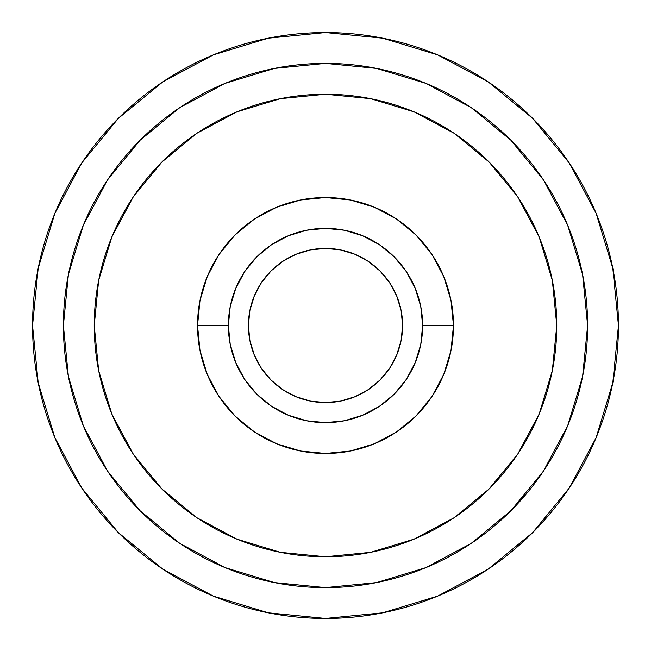 <?xml version="1.0" encoding="UTF-8"?>
<svg xmlns="http://www.w3.org/2000/svg" width="651" height="651" viewBox="0 0 651 651"><rect width="100%" height="100%" fill="white"/><g stroke="black" fill="none" stroke-linecap="round" stroke-linejoin="round"><path stroke-width="0.98" d="M569.08 162.742L532.648 118.352L488.258 81.92L532.648 118.352L569.08 162.742L532.648 118.352L569.08 162.742L596.153 213.39L612.819 268.35L618.45 325.5A292.95 292.95 0 0 1 325.5 618.45A292.95 292.95 0 0 1 32.55 325.5A292.95 292.95 0 0 1 325.5 32.55A292.95 292.95 0 0 1 618.45 325.5L612.819 382.65L596.153 437.61L569.08 488.258L532.648 532.648L488.258 569.08L532.648 532.648L488.258 569.08L437.61 596.153L382.65 612.819L325.5 618.45L268.35 612.819L213.39 596.153L162.742 569.08L118.352 532.648L162.742 569.08L118.352 532.648L81.92 488.258L118.352 532.648L162.742 569.08M248.405 325.5A77.095 77.095 0 0 1 325.5 248.405A77.095 77.095 0 0 1 402.595 325.5L401.114 310.462L396.728 296.002L389.599 282.672L380.013 270.987L368.328 261.401L354.998 254.272L340.538 249.886L325.5 248.405L310.462 249.886L296.002 254.272L282.672 261.401L270.987 270.987L261.401 282.672L254.272 296.002L249.886 310.462L248.405 325.5L249.886 340.538L254.272 354.998L261.401 368.328L270.987 380.013L282.672 389.599L296.002 396.728L310.462 401.114L325.5 402.595L340.538 401.114L354.998 396.728L368.328 389.599L380.013 380.013L389.599 368.328L396.728 354.998L401.114 340.538L402.595 325.5A77.095 77.095 0 0 1 325.5 402.595A77.095 77.095 0 0 1 248.405 325.5M422.637 325.5A97.137 97.137 0 0 1 325.5 422.637A97.137 97.137 0 0 1 228.363 325.5L197.53 325.5A127.97 127.97 0 0 0 325.5 453.47A127.97 127.97 0 0 0 453.47 325.5L422.637 325.5L453.47 325.5L451.013 300.534L443.73 276.529L431.906 254.403L415.989 235.011L396.597 219.094L374.471 207.27L350.466 199.987L325.5 197.53L300.534 199.987L276.529 207.27L254.403 219.094L235.011 235.011L219.094 254.403L207.27 276.529L199.987 300.534L197.53 325.5L199.987 350.466L207.27 374.471L219.094 396.597L235.011 415.989L254.403 431.906L276.529 443.73L300.534 451.013L325.5 453.47L350.466 451.013L374.471 443.73L396.597 431.906L415.989 415.989L431.906 396.597L443.73 374.471L451.013 350.466L453.47 325.5A127.97 127.97 0 0 0 325.5 197.53A127.97 127.97 0 0 0 197.53 325.5L228.363 325.5A97.137 97.137 0 0 1 325.5 228.363A97.137 97.137 0 0 1 422.637 325.5L420.766 344.452L415.24 362.672L406.265 379.468L394.189 394.189L379.468 406.265L362.672 415.24L344.452 420.766L325.5 422.637L306.548 420.766L288.328 415.24L271.532 406.265L256.811 394.189L244.735 379.468L235.76 362.672L230.234 344.452L228.363 325.5L230.234 306.548L235.76 288.328L244.735 271.532L256.811 256.811L271.532 244.735L288.328 235.76L306.548 230.234L325.5 228.363L344.452 230.234L362.672 235.76L379.468 244.735L394.189 256.811L406.265 271.532L415.24 288.328L420.766 306.548L422.637 325.5M556.776 325.5A231.276 231.276 0 0 1 325.5 556.776A231.276 231.276 0 0 1 94.224 325.5A231.276 231.276 0 0 1 325.5 94.224A231.276 231.276 0 0 1 556.776 325.5L552.333 370.622L539.174 414.003L517.797 453.991L489.039 489.039L453.991 517.797L414.003 539.174L370.622 552.333L325.5 556.776L280.378 552.333L236.997 539.174L197.009 517.797L161.961 489.039L133.203 453.991L111.826 414.003L98.667 370.622L94.224 325.5L98.667 280.378L111.826 236.997L133.203 197.009L161.961 161.961L197.009 133.203L236.997 111.826L280.378 98.667L325.5 94.224L370.622 98.667L414.003 111.826L453.991 133.203L489.039 161.961L517.797 197.009L539.174 236.997L552.333 280.378L556.776 325.5M587.617 325.5A262.117 262.117 0 0 1 325.5 587.617A262.117 262.117 0 0 1 63.383 325.5A262.117 262.117 0 0 1 325.5 63.383A262.117 262.117 0 0 1 587.617 325.5L582.58 376.636L567.664 425.803L543.439 471.121L510.84 510.84L471.121 543.439L425.803 567.664L376.636 582.58L325.5 587.617L274.364 582.58L225.197 567.664L179.879 543.439L140.16 510.84L107.561 471.121L83.336 425.803L68.42 376.636L63.383 325.5L68.42 274.364L83.336 225.197L107.561 179.879L140.16 140.16L179.879 107.561L225.197 83.336L274.364 68.42L325.5 63.383L376.636 68.42L425.803 83.336L471.121 107.561L510.84 140.16L543.439 179.879L567.664 225.197L582.58 274.364L587.617 325.5M81.839 422.117L83.434 426.031M431.906 254.403L415.989 235.011L396.597 219.094L415.989 235.011L431.906 254.403M254.403 219.094L235.011 235.011L219.094 254.403L235.011 235.011L254.403 219.094M219.094 396.597L235.011 415.989L254.403 431.906L235.011 415.989L219.094 396.597M396.597 431.906L415.989 415.989L431.906 396.597L415.989 415.989L396.597 431.906M389.599 368.328L388.232 370.305M368.328 389.599L354.998 396.728M282.672 389.599L280.695 388.232M261.401 368.328L254.272 354.998M261.401 282.672L262.768 280.695M282.672 261.401L296.002 254.272M368.328 261.401L370.305 262.768M389.599 282.672L396.728 296.002M417.136 571.073L419.659 570.121M426.714 567.281L424.574 568.168M527.66 492.343L509.09 512.581M375.708 582.759L380.762 581.725M333.792 587.479L324.971 587.609M162.742 81.92L118.352 118.352L162.742 81.92L118.352 118.352L81.92 162.742L118.352 118.352L162.742 81.92L213.39 54.847L268.35 38.181L325.5 32.55L382.65 38.181L437.61 54.847L488.258 81.92L532.648 118.352L488.258 81.92M118.352 532.648L81.92 488.258L54.847 437.61L38.181 382.65L32.55 325.5L38.181 268.35L54.847 213.39L81.92 162.742L118.352 118.352L81.92 162.742M488.258 569.08L532.648 532.648L569.08 488.258"/></g></svg>

